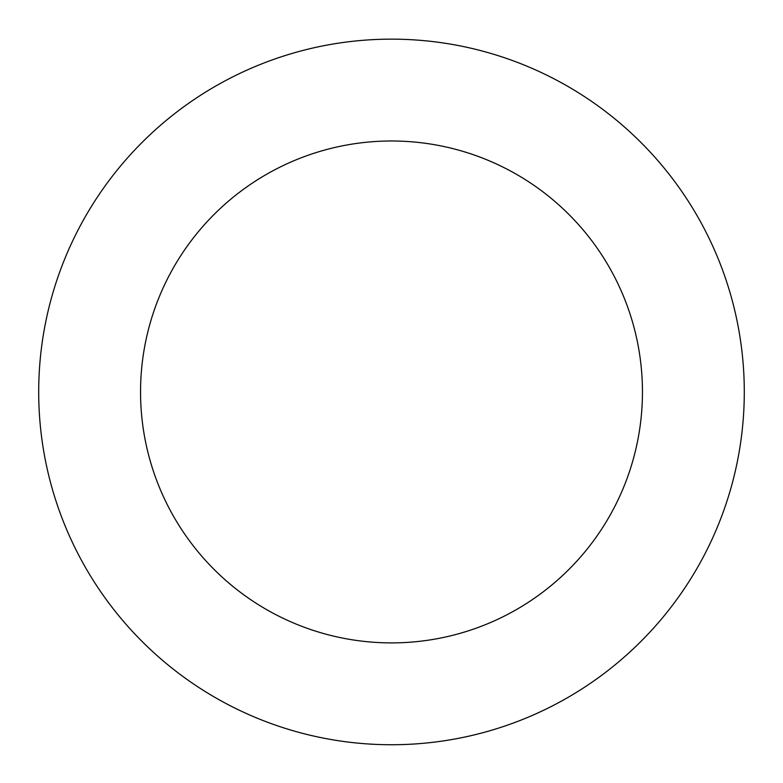 <?xml version="1.0" encoding="UTF-8"?>
<svg xmlns="http://www.w3.org/2000/svg" width="783" height="783" viewBox="0 0 783 783"><rect width="100%" height="100%" fill="white"/><g stroke="black" fill="none" stroke-linecap="round" stroke-linejoin="round"><path stroke-width="1.17" d="M64.529 524.444A352.79 352.79 0 0 0 669.729 608.851A352.79 352.79 0 0 0 440.242 42.536A352.79 352.79 0 0 0 64.529 524.444M158.92 486.194A250.951 250.951 0 0 0 589.413 546.24A250.951 250.951 0 0 0 426.167 143.397A250.951 250.951 0 0 0 158.92 486.194"/></g></svg>
